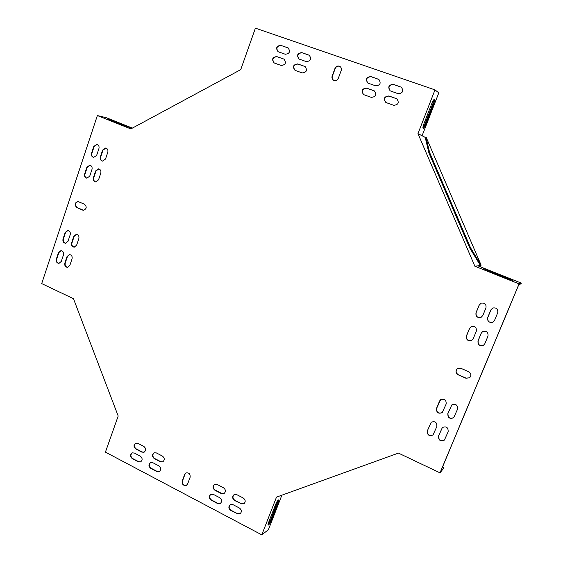 <?xml version="1.0" encoding="UTF-8"?>
<svg xmlns="http://www.w3.org/2000/svg" width="563" height="563" viewBox="0 0 563 563"><rect width="100%" height="100%" fill="white"/><g stroke="black" fill="none" stroke-linecap="round" stroke-linejoin="round"><path stroke-width="0.84" d="M425.072 137.33L426.092 137.126L481.147 265.194L480.288 265.518L479.845 266.588M481.034 265.208L470.471 247.621L469.718 247.945L480.401 265.504L479.943 266.63M480.401 265.504L481.147 265.194M470.471 247.621L429.632 152.538L428.893 152.89L425.213 137.386M429.632 152.538L425.938 137.041M469.718 247.945L428.893 152.89M442.49 467.107L443.982 467.818L440.463 471.949L518.826 284.618L520.986 283.879L521.303 283.119L477.938 265.827L474.862 266.236L519.058 283.872L521.303 283.119M295.096 70.375C292.64 66.694 293.597 64.583 297.975 64.041L305.181 66.596M363.663 94.64C361.172 90.833 362.206 88.694 366.766 88.215L374.486 90.974M396.992 98.898L389.089 96.062C384.48 96.512 383.41 98.659 385.894 102.508M74.33 247.164C72.324 246.643 71.536 245.229 71.973 242.92L74.182 236.312L76.547 234.335M95.823 181.948C93.993 181.293 93.31 179.893 93.761 177.746L96.027 170.976L98.806 168.907M105.907 148.041L102.994 150.138L100.714 156.957C100.256 159.055 100.911 160.441 102.67 161.131M224.208 493.455L221.604 493.406L215.228 490.077C212.976 488.241 212.772 486.341 214.609 484.377M162.869 461.815L160.708 461.646L154.621 458.472C152.362 456.53 152.249 454.615 154.276 452.736M135.873 443.102C133.804 444.953 133.895 446.867 136.14 448.838L142.15 451.969L144.184 452.159M367.878 83.078C365.535 79.256 366.612 77.131 371.116 76.695L378.976 79.496M299.101 59.066C296.75 55.364 297.736 53.26 302.078 52.753L309.397 55.329M87.033 178.211C85.231 177.556 84.556 176.163 85.006 174.037L87.251 167.281L90.017 165.212M65.709 243.258C63.732 242.723 62.957 241.316 63.387 239.036L65.582 232.435L67.947 230.464M159.336 471.569L157.147 471.407L151.081 468.219C148.843 466.298 148.716 464.391 150.694 462.512M220.471 503.371L217.846 503.336L211.491 499.993C209.26 498.178 209.042 496.285 210.829 494.321M288.256 47.982L281.078 45.469C276.799 45.997 275.828 48.094 278.171 51.754M61.121 250.655L58.883 252.59L56.701 259.135C56.279 261.471 57.081 262.879 59.108 263.371M230.288 504.631C228.571 506.616 228.824 508.502 231.048 510.275L237.502 513.667L240.274 513.66M469.549 377.822L466.03 378.118L458.373 374.761C455.749 372.945 455.46 370.89 457.508 368.603L460.942 368.336L468.62 371.679C471.245 373.473 471.555 375.521 469.549 377.822L465.904 378.223L458.24 374.859C455.551 372.966 455.312 370.876 457.508 368.603M186.564 485.257C183.58 485.595 182.236 484.131 182.539 480.851L184.967 474.299L186.121 472.871M83.57 210.288L77.152 207.571C74.661 204.96 74.992 202.947 78.144 201.526M333.683 80.277C332.297 79.277 331.867 77.898 332.388 76.132L335.203 68.538C336.301 66.364 337.906 65.688 340.003 66.49M471.653 340.481L471.78 340.404C467.944 341.227 466.206 339.7 466.565 335.829L469.676 328.292L471.287 326.526C475.052 325.893 476.727 327.455 476.312 331.206L473.18 338.764L471.653 340.481C467.811 341.305 466.073 339.778 466.431 335.9L469.549 328.356L471.294 326.526M442.307 412.552C438.38 413.896 436.501 412.475 436.67 408.281L440.618 399.681C444.51 398.456 446.368 399.906 446.156 404.037L442.173 412.672C438.239 414.03 436.353 412.616 436.515 408.407L439.548 401.06L440.604 399.688M431.237 422.222L427.444 430.639C427.317 434.889 429.217 436.29 433.137 434.854M453.651 417.732L453.785 417.605C449.795 419.111 447.859 417.711 447.979 413.411L451.843 404.888C455.812 403.509 457.719 404.931 457.557 409.174L453.651 417.732C449.661 419.252 447.719 417.852 447.838 413.538L451.836 404.896M483.455 345.323L483.575 345.239C479.641 346.245 477.832 344.746 478.149 340.742L481.288 333.176L482.73 331.508C486.615 330.706 488.36 332.24 487.987 336.118L484.827 343.704L483.455 345.323C479.521 346.322 477.705 344.823 478.022 340.819L481.168 333.247L482.751 331.501M492.78 307.996L490.845 309.931L487.678 317.567C487.276 321.403 489.008 322.951 492.864 322.212L494.532 320.41L497.72 312.761C498.178 309.073 496.531 307.489 492.78 307.996L490.957 309.882L487.79 317.511C487.396 321.346 489.12 322.895 492.977 322.149L493.005 322.135M442.377 427.507L438.521 435.98C438.45 440.35 440.407 441.723 444.39 440.111L448.162 431.715C448.275 427.408 446.346 426.008 442.377 427.507L438.668 435.832C438.591 440.189 440.54 441.568 444.517 439.97M481.245 303.112L479.261 305.062L476.122 312.669C475.686 316.371 477.34 317.94 481.076 317.37L482.801 315.54L485.953 307.919C486.446 304.358 484.87 302.76 481.245 303.112L479.141 305.111L475.995 312.725C475.566 316.427 477.22 317.996 480.957 317.426M132.354 452.828C130.327 454.679 130.433 456.579 132.664 458.535L138.646 461.681L140.708 461.864M97.068 144.409L94.162 146.5L91.896 153.305C91.445 155.381 92.093 156.767 93.831 157.457M401.419 87.244L393.333 84.344C388.674 84.83 387.618 86.991 390.152 90.84L398.125 93.697C402.749 93.275 403.847 91.122 401.419 87.244L393.516 84.471C388.97 84.872 387.858 86.998 390.18 90.861M234.124 494.631C232.364 496.622 232.603 498.515 234.855 500.31L241.323 503.688L244.075 503.681M69.664 254.575L67.426 256.517L65.231 263.083C64.801 265.44 65.618 266.855 67.673 267.334M284.111 59.185L277.052 56.687C272.731 57.243 271.795 59.347 274.237 62.993M474.862 266.236L417.964 133.628L434.988 89.883L255.405 28.15L240.725 69.65L130.855 128.927L97.364 115.563L41.697 283.597L73.472 298.693L118.188 416.022L105.422 452.124L261.802 534.85L276.489 497.129L398.449 453.102L440.013 472.85L519.058 283.872M302.225 72.916L295.012 70.333C292.338 66.687 293.246 64.541 297.721 63.908L305.019 66.497C307.63 70.185 306.694 72.324 302.225 72.916M371.277 97.364L363.607 94.612C360.918 90.833 361.903 88.658 366.562 88.095L374.332 90.882C376.936 94.697 375.915 96.857 371.277 97.364M393.685 105.302C398.372 104.831 399.42 102.663 396.838 98.799L388.899 95.949C384.191 96.484 383.178 98.659 385.859 102.487L393.685 105.302M78.848 238.578L76.624 245.208L74.14 247.171C72.015 246.77 71.163 245.348 71.592 242.92L73.802 236.305L76.35 234.321C78.447 234.757 79.277 236.179 78.848 238.578M100.805 173.094L98.525 179.879L95.647 181.933C93.69 181.377 92.937 179.963 93.388 177.704L95.654 170.927L98.609 168.872C100.524 169.456 101.256 170.863 100.805 173.094M107.807 152.207C108.265 150.025 107.568 148.625 105.717 147.999L102.628 150.068L100.341 156.901C99.89 159.111 100.608 160.511 102.494 161.117L105.513 159.04L107.807 152.207M217.121 484.454L223.511 487.769C225.826 489.683 226.002 491.612 224.039 493.561L221.315 493.582L214.932 490.253C212.617 488.304 212.462 486.369 214.475 484.44L217.121 484.454M156.359 452.919L162.468 456.086C164.776 458.12 164.853 460.055 162.693 461.899L160.378 461.801L154.29 458.62C151.968 456.558 151.911 454.615 154.121 452.8L156.359 452.919M137.836 443.306L135.711 443.158C133.459 444.946 133.487 446.881 135.803 448.978L141.806 452.11L144.001 452.244C146.218 450.435 146.169 448.493 143.861 446.431L137.836 443.306M375.641 85.836L367.829 83.05C365.281 79.249 366.309 77.089 370.911 76.568L378.822 79.39C381.285 83.225 380.222 85.379 375.641 85.836M306.349 61.62L299.016 59.024C296.448 55.35 297.384 53.211 301.824 52.605L309.235 55.23C311.74 58.932 310.776 61.057 306.349 61.62M91.987 169.386L89.735 176.149L86.857 178.197C84.922 177.641 84.183 176.233 84.626 173.988L86.878 167.232L89.82 165.177C91.72 165.761 92.438 167.162 91.987 169.386M70.213 234.687L68.003 241.295L65.519 243.265C63.422 242.85 62.584 241.436 63.007 239.029L65.202 232.428L67.75 230.45C69.819 230.893 70.635 232.308 70.213 234.687M152.812 462.687L158.893 465.875C161.187 467.888 161.278 469.816 159.16 471.66L156.817 471.569L150.743 468.374C148.449 466.326 148.379 464.398 150.539 462.575L152.812 462.687M213.37 494.391L219.746 497.727C222.033 499.62 222.223 501.542 220.302 503.484L217.55 503.519L211.195 500.169C208.894 498.241 208.732 496.32 210.703 494.391L213.37 494.391M280.817 45.322C276.433 45.948 275.518 48.073 278.08 51.705L285.272 54.252C289.656 53.675 290.592 51.55 288.087 47.883L281.078 45.469M56.314 259.149C55.906 261.605 56.772 263.012 58.918 263.385L61.283 261.45L63.471 254.884C63.893 252.456 63.042 251.042 60.924 250.648L58.496 252.597L56.314 259.149L56.701 259.135M237.213 513.857L240.112 513.773C241.949 511.802 241.724 509.888 239.444 508.037L232.983 504.652L230.168 504.701C228.275 506.658 228.472 508.579 230.76 510.465L237.502 513.667M190.104 477.304L187.662 483.877L186.395 485.362C183.341 485.848 181.955 484.398 182.222 481.02L184.65 474.461L185.98 472.941C189.013 472.498 190.385 473.955 190.104 477.304M82.564 210.083L76.779 207.543C74.253 204.798 74.64 202.786 77.947 201.505L84.527 204.228C87.061 206.952 86.681 208.972 83.387 210.288L82.944 210.112M332.163 76.005L334.978 68.404C336.104 66.202 337.73 65.526 339.848 66.392C341.269 67.384 341.713 68.77 341.185 70.565L338.356 78.187C337.272 80.319 335.689 81.009 333.613 80.242C332.107 79.27 331.621 77.863 332.163 76.005L332.388 76.132M427.282 430.786C427.169 435.051 429.076 436.452 433.003 434.981L436.853 426.515C437.008 422.313 435.129 420.885 431.216 422.236L427.444 430.639M134.346 453.025L132.192 452.891C129.983 454.672 130.025 456.607 132.319 458.676L138.308 461.829L140.532 461.949C142.699 460.14 142.636 458.212 140.349 456.164L134.346 453.025M98.933 148.555C99.391 146.387 98.701 144.994 96.871 144.36L93.789 146.429L91.53 153.242C91.072 155.437 91.783 156.838 93.655 157.436L96.66 155.374L98.933 148.555M241.041 503.871L243.913 503.801C245.792 501.816 245.581 499.895 243.279 498.03L236.791 494.659L234.004 494.701C232.069 496.657 232.252 498.593 234.567 500.493L241.323 503.688M64.844 263.097C64.428 265.574 65.308 266.989 67.483 267.348L69.847 265.412L72.057 258.825C72.479 256.383 71.614 254.962 69.474 254.575L67.046 256.524L64.844 263.097L65.231 263.083M276.785 56.546C272.365 57.201 271.486 59.333 274.139 62.95L281.226 65.477C285.645 64.865 286.546 62.739 283.949 59.094L277.052 56.687M417.964 133.628L425.058 137.302L425.368 138.026M281.873 495.187L268.403 529.713L261.802 534.85M267.995 524.561L270.472 520.36L278.122 500.162M268.516 522.682L268.164 525.145C268.98 524.857 269.966 523.372 271.12 520.705L278.235 502.463L278.601 499.93C277.798 500.19 276.82 501.654 275.673 504.314L268.516 522.682M443.982 467.818L440.013 472.85M479.845 264.793L480.169 265.539L478.346 265.989M480.169 265.539L477.938 265.827M422.074 135.76L438.802 92.867L434.988 89.883M422.912 127.907L424.671 124.761L432.891 103.669L433.799 99.735M433.637 103.93C434.53 101.46 434.763 99.982 434.326 99.489C433.756 99.489 433.003 100.601 432.081 102.832L423.798 124.099C422.926 126.513 422.7 127.949 423.137 128.406C423.721 128.399 424.481 127.266 425.41 125.028L433.637 103.93L432.891 103.669M508.171 278.819L512.619 280.233L509.156 278.558L483.364 268.635L508.171 278.819M97.364 115.563L106.435 117.751L132.389 128.097M113.642 120.876L108.434 119.208L110.074 120.018L131.587 128.188L113.642 120.876L113.473 121.376M487.832 270.057L487.6 270.613M509.156 278.558L508.924 279.114M76.779 207.543L77.152 207.571M58.883 252.59L58.496 252.597M94.162 146.5L93.789 146.429M91.896 153.305L91.53 153.242M63.007 239.029L63.387 239.036M65.202 232.428L65.582 232.435M84.626 173.988L85.006 174.037M86.878 167.232L87.251 167.281M102.994 150.138L102.628 150.068M100.714 156.957L100.341 156.901M67.426 256.517L67.046 256.524M93.388 177.704L93.761 177.746M95.654 170.927L96.027 170.976M71.592 242.92L71.973 242.92M73.802 236.305L74.182 236.312M271.12 520.705L270.472 520.36M278.235 502.463L277.58 502.126M129.757 127.738L129.884 127.351M424.671 124.761L425.41 125.028"/></g></svg>
